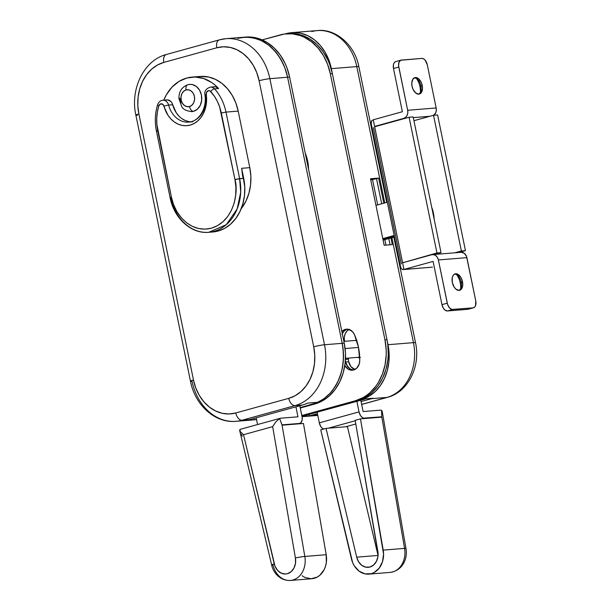 <?xml version="1.0" encoding="UTF-8"?>
<svg xmlns="http://www.w3.org/2000/svg" width="611" height="611" viewBox="0 0 611 611"><rect width="100%" height="100%" fill="white"/><g stroke="black" fill="none" stroke-linecap="round" stroke-linejoin="round"><path stroke-width="0.92" d="M285.314 33.903L286.376 33.613L285.314 33.903M388.008 344.703L413.456 342.649L391.911 237.694L413.456 342.649L388.008 344.703L331.345 68.646L388.008 344.703A46.024 36.859 85.4 0 1 362.797 399.075L369.342 396.065L375.269 391.536L380.348 385.648L384.395 378.621L387.275 370.717L388.863 362.216L389.115 353.441L388.008 344.703M386.71 202.394L358.863 66.729A10.227 0.924 168.4 0 0 356.793 66.591L384.777 202.928L356.793 66.591L331.345 68.646L328.855 60.077L325.098 52.21L320.195 45.359L314.352 39.784L307.791 35.698L300.757 33.254L293.524 32.551L286.376 33.613A46.024 36.859 85.4 0 1 291.89 32.635A46.024 36.859 85.4 0 1 331.345 68.646L356.793 66.591A46.024 36.859 -94.6 0 0 317.338 30.581L291.89 32.635M384.159 245.271L370.503 178.748L378.644 178.091L383.8 203.196L378.644 178.091L376.529 178.679L381.676 203.784L376.529 178.679L378.644 178.091L370.503 178.748L384.159 245.271L392.3 244.614L384.159 245.271M390.933 237.962L392.3 244.614L390.933 237.962M371.656 398.655L361.063 401.58L371.656 398.655L386.923 397.417L371.656 398.655A46.024 36.859 85.4 0 0 372.97 398.257A46.024 36.859 85.4 0 1 371.656 398.655M317.415 413.624L310.739 415.472L317.682 414.907L310.739 415.472A46.024 36.859 85.4 0 1 309.41 415.801L302.017 416.397L309.41 415.801L309.143 414.518L309.41 415.801A46.024 36.859 85.4 0 0 310.739 415.472L317.415 413.624M361.636 404.398L386.923 397.417A46.024 36.859 -94.6 0 0 413.456 342.649A46.024 36.859 85.4 0 1 386.923 397.417L361.636 404.398M362.705 398.662L362.797 399.075L372.97 398.257L362.797 399.075L362.705 398.662M361.651 404.467L387.595 397.303A10.227 6.057 -105.4 0 1 386.923 397.417A10.227 6.057 74.6 0 0 387.649 397.287M415.533 342.794A10.227 0.924 168.4 0 0 413.456 342.649A10.227 0.924 -11.6 0 1 415.533 342.786C420.765 365.928 408.392 391.979 387.595 397.303M311.824 31.558A46.024 36.859 85.4 0 1 317.773 30.55A46.024 36.859 85.4 0 1 356.793 66.591A10.227 0.924 -11.6 0 1 358.863 66.736M388.817 238.55L390.093 244.79L388.817 238.55M370.587 179.16L376.529 178.679L370.587 179.16M381.676 203.784L376.529 178.679L370.74 179.924L376.529 178.679L381.676 203.784M385.969 245.126L384.838 239.642L385.969 245.126M377.705 204.876L372.55 179.771L377.705 204.876M345.65 362.04A10.227 8.187 85.4 0 1 345.406 360.055A10.227 8.187 -94.6 0 0 345.65 362.04L347.835 366.86L350.263 369.029L353.112 370.022L350.263 369.029L346.88 365.416L345.65 362.04L348.705 361.796L345.65 362.04A10.227 8.187 85.4 0 1 345.406 360.055A10.227 8.187 -94.6 0 0 345.65 362.04A10.227 8.187 -94.6 0 0 353.395 370.045A10.227 8.187 85.4 0 1 345.65 362.04M348.446 359.138A10.227 8.187 -94.6 0 0 348.705 361.796L350.89 366.615L354.884 369.495A10.227 8.187 -94.6 0 1 348.705 361.796A10.227 8.187 -94.6 0 1 348.446 359.138A30.687 24.57 -94.6 0 0 348.438 358.099L348.446 359.138L345.444 359.383L348.446 359.138M342.29 333.682A10.227 8.187 85.4 0 1 347.522 329.153A10.227 8.187 -94.6 0 0 342.29 333.682M349.339 329.337L346.857 331.177L345.085 334.011L344.253 337.478L344.467 341.137L343.833 341.182L344.467 341.137A10.227 8.187 -94.6 0 0 344.505 341.32A10.227 8.187 -94.6 0 1 344.467 341.137A10.227 8.187 -94.6 0 1 349.08 329.459M362.063 398.952L301.918 415.915L362.14 399.288L365.187 399.044L302.002 416.305L365.187 399.044L362.063 398.952M346.284 329.581L343.802 331.422L342.03 334.255L343.802 331.422L346.284 329.581M382.944 239.375L394.316 236.236L382.944 239.375M382.791 238.618L394.164 235.479L382.791 238.618M387.336 202.218L375.964 205.357L387.336 202.218M433.367 212.895L432.878 212.934L433.367 212.895A34.094 27.296 -94.6 0 0 433.222 212.231L431.771 207.557A20.453 16.382 -94.6 0 1 433.222 212.231L432.741 212.269L433.222 212.231A34.094 27.296 -94.6 0 1 433.367 212.895A34.094 27.296 -94.6 0 1 434.177 219.28L433.367 212.895M383.097 240.123L394.469 236.984L383.097 240.123M341.847 331.506A10.227 8.187 85.4 0 1 346.498 329.153A10.227 8.187 85.4 0 1 354.464 334.652L358.466 347.193L359.764 360.475L359.215 364.041L356.603 368.296L352.555 370.19L348.224 369.189L344.81 365.508A10.227 8.187 85.4 0 0 352.387 370.205L352.394 370.205A10.227 8.187 85.4 0 0 359.764 360.475A51.141 40.952 85.4 0 0 354.464 334.652L352.585 331.758L348.598 329.321L345.666 329.276L341.77 331.582M305.195 152.964A35.797 28.664 85.4 0 1 307.631 160.899A35.797 28.664 85.4 0 1 308.54 169.255L307.631 160.899L305.195 152.956M286.49 33.788L288.529 33.628A51.141 40.952 -94.6 0 1 332.369 73.633L330.33 73.794L384.953 339.876L386.984 339.716L332.369 73.633L386.984 339.716A51.141 40.952 -94.6 0 1 357.504 400.572L355.465 400.732L357.504 400.572L365.057 397.471L371.923 392.575L377.85 386.068L382.593 378.201L385.984 369.281L387.886 359.642L388.252 354.67L387.802 344.657L386.984 339.716L384.953 339.876A51.141 40.952 85.4 0 1 355.465 400.732L302.498 415.358L357.504 400.572L304.538 415.197A51.141 40.952 -94.6 0 1 301.895 415.808L304.538 415.197L302.498 415.358A51.141 40.952 85.4 0 1 301.842 415.533L355.465 400.732L363.018 397.639L366.554 395.401L369.892 392.743L375.811 386.236L378.346 382.455L382.433 374.016L385.09 364.691L386.213 354.831L386.183 349.82L384.953 339.876L330.33 73.794L327.572 64.277L323.387 55.54L317.949 47.925L311.457 41.731L304.163 37.187L300.299 35.591L292.341 33.842L284.306 34.04L262.18 39.891L280.365 34.873A51.141 40.952 85.4 0 1 286.49 33.788A51.141 40.952 85.4 0 1 330.33 73.794L332.369 73.633L329.604 64.109L327.687 59.618L322.852 51.408L316.857 44.473L309.93 39.073L302.338 35.43L294.372 33.674L287.514 33.72M359.719 357.527A8.867 7.095 85.4 0 1 359.375 357.565A8.867 7.095 85.4 0 1 357.404 357.382L360.437 357.374M390.185 572.4C403.153 570.537 407.85 557.812 405.948 548.434A6.82 0.466 170.2 0 0 404.574 548.388A6.82 0.466 -9.8 0 1 405.948 548.434L382.226 411.524L381.554 410.317A6.82 4.04 -105.4 0 0 380.409 410.157L363.11 411.554L360.788 400.258L363.11 411.554L380.409 410.157A6.82 4.04 -105.4 0 1 381.554 410.317L381.837 417.145L360.459 418.871L355.159 420.337L377.858 551.321A13.641 10.922 85.4 0 1 368.265 567.329A13.641 10.922 85.4 0 1 356.687 557.163L378.056 555.445A13.641 10.922 -94.6 0 0 378.064 555.445L347.43 426.646L326.053 428.372L320.752 429.831L352.631 562.555L354.342 565.901L359.1 571.155L365.027 573.882L371.259 573.691L374.215 572.492L379.24 568.1L382.517 561.631L383.571 554.009L360.459 418.871L355.159 420.337L378.102 553.917L377.949 556.506L376.483 561.295L373.657 564.984L369.899 567.039L365.737 567.168L361.788 565.351L358.619 561.845L356.687 557.163L326.053 428.372L356.687 557.163L378.056 555.445L347.43 426.646L326.053 428.372L320.752 429.831L351.447 558.882A20.453 16.382 85.4 0 0 368.815 574.126L390.185 572.4A20.453 16.382 -94.6 0 0 404.574 548.388L383.204 550.114L360.459 418.871L381.837 417.145L404.574 548.388L383.204 550.114A20.453 16.382 85.4 0 1 368.815 574.126M323.647 429.037A6.82 4.04 74.6 0 1 319.309 422.85L317.147 412.31L319.309 422.85L359.039 411.883L356.87 401.343L359.039 411.883L319.309 422.85L320.76 426.493L322.257 428.235L323.929 429.113M355.579 340.617L356.893 340.075M381.661 410.393L381.776 416.809L380.034 417.29L381.776 416.809L363.652 418.145L361.979 417.267L360.482 415.526L359.039 411.883A6.82 4.04 -105.4 0 0 364.477 418.207L381.776 416.809L404.574 548.388A20.453 16.382 85.4 0 1 390.689 572.347M356.037 340.388A8.867 7.095 85.4 0 1 356.595 340.167M345.635 426.791L355.793 423.988L345.635 426.791M355.235 420.758L328.328 428.189L355.235 420.758M382.188 411.333L382.219 413.074M219.349 39.86A7.844 4.644 74.6 0 0 216.798 47.78A7.844 4.644 -105.4 0 1 219.387 39.845A7.844 4.644 -105.4 0 1 219.907 39.753A51.141 40.952 85.4 0 1 226.032 38.669A51.141 40.952 85.4 0 1 269.871 78.674L287.582 77.246A51.141 40.952 -94.6 0 0 243.743 37.24A51.141 40.952 85.4 0 0 237.618 38.325L245.561 37.141L253.596 37.928L261.416 40.639L268.703 45.183L275.202 51.377L280.64 58.992L284.825 67.722L287.582 77.246L269.871 78.674L324.494 344.757L342.198 343.329L287.582 77.246L342.198 343.329L343.39 352.417L343.267 361.567L341.824 370.487L339.12 378.881L335.24 386.488L330.299 393.056L324.464 398.372L317.926 402.275A51.141 40.952 -94.6 0 0 342.198 343.329L324.494 344.757A51.141 40.952 85.4 0 1 295.006 405.612L242.04 420.238L249.571 419.627L302.537 405.009L295.006 405.612L302.537 405.009A51.141 40.952 -94.6 0 0 307.745 403.1L317.926 402.275L307.745 403.1A51.141 40.952 -94.6 0 1 302.537 405.009L249.571 419.627L242.04 420.238A51.141 40.952 85.4 0 1 235.915 421.323A51.141 40.952 85.4 0 1 192.075 381.317A7.844 0.71 -11.6 0 1 190.479 381.211A7.844 0.71 -11.6 0 1 193.481 380.011L138.865 113.929L137.819 105.512L138.109 97.057L139.713 88.901L142.584 81.339L146.602 74.679L151.62 69.173L157.432 65.026L163.824 62.406L216.798 47.78L223.519 46.78L230.324 47.444L236.938 49.743L243.117 53.585L248.616 58.832L253.221 65.278L256.765 72.671L259.102 80.736L313.718 346.819L314.764 355.235L314.474 363.69L312.87 371.847L309.998 379.408L305.981 386.068L300.963 391.575L295.151 395.722L288.751 398.341L235.785 412.967L229.056 413.968L222.259 413.303L215.637 411.004L209.466 407.163L203.967 401.916L199.362 395.47L195.818 388.077L193.481 380.011A7.844 0.71 168.4 0 0 190.479 381.203M254.359 419.826L254.069 418.39L254.359 419.826L244.186 420.651A51.141 40.952 -94.6 0 0 249.571 419.627A51.141 40.952 -94.6 0 1 244.186 420.651L254.359 419.826A51.141 40.952 -94.6 0 1 253.626 419.894L235.915 421.323C214.912 423.408 194.886 404.841 190.479 381.211L135.863 115.128A7.844 0.71 -11.6 0 1 138.865 113.929A7.844 0.71 168.4 0 0 135.863 115.128C129.998 89.198 143.799 60.184 166.421 54.471A7.844 4.644 74.6 0 0 163.824 62.406A7.844 4.644 -105.4 0 1 166.375 54.478A7.844 4.644 -105.4 0 1 166.94 54.379M235.426 421.361A51.141 40.952 -94.6 0 0 242.04 420.238L295.006 405.612A7.844 4.644 -105.4 0 1 288.751 398.341L235.785 412.967A7.844 4.644 74.6 0 0 242.04 420.238A7.844 4.644 -105.4 0 1 235.785 412.967A43.297 34.674 85.4 0 1 193.481 380.011L138.865 113.929A43.297 34.674 85.4 0 1 163.824 62.406L216.798 47.78A43.297 34.674 85.4 0 1 259.102 80.736L313.718 346.819A43.297 34.674 85.4 0 1 288.751 398.341A7.844 4.644 74.6 0 0 295.006 405.612A51.141 40.952 -94.6 0 0 324.494 344.757A7.844 0.71 168.4 0 0 313.718 346.819A7.844 0.71 -11.6 0 1 324.494 344.757L269.871 78.674A7.844 0.71 168.4 0 0 259.102 80.736A7.844 0.71 -11.6 0 1 269.871 78.674A51.141 40.952 -94.6 0 0 226.521 38.63M137.452 115.235A7.844 0.71 -11.6 0 1 135.863 115.12M306.859 161.06L307.654 160.999L306.859 161.06M208.763 232.302L226.246 224.718L237.167 208.916L240.696 192.19L239.627 178.618L225.978 112.096L238.191 111.11L249.792 167.651L241.65 168.308L243.705 178.29L234.945 179.512C238.618 190.831 234.769 221.159 211.36 228.201C187.722 234.15 172.501 209.084 171.386 197.063L170.079 197.574C173.944 218.211 191.174 234.097 208.763 232.302L212.842 231.974A44.32 35.491 -94.6 0 0 243.705 178.29L239.627 178.618A44.32 35.491 85.4 0 1 208.763 232.302A44.32 35.491 85.4 0 1 170.775 197.628L170.079 197.582L171.386 197.063L173.593 204.677L176.938 211.666L181.291 217.753L186.485 222.71L192.32 226.345L198.575 228.514L204.998 229.14L211.36 228.201L217.401 225.719L222.893 221.801L227.636 216.6L231.432 210.306L234.143 203.165L235.663 195.451L235.93 187.47L234.945 179.512L219.655 106.971L217.31 101.304L214.308 96.118L210.001 90.963L208.351 90.711L206.465 92.521L206.197 104.695L205.036 109.529L203.165 113.974L200.645 117.877L197.574 121.1L194.046 123.537L190.197 125.095L186.149 125.713L182.055 125.385L178.061 124.109L174.295 121.94L170.897 118.954L167.979 115.242L163.015 104.512L160.624 103.885L158.837 105.856L157.409 111.821L156.744 118.022L156.851 124.308L171.386 197.063L157.73 130.54A40.914 32.757 85.4 0 1 158.837 105.856A3.406 2.727 85.4 0 1 161.449 103.786A3.406 2.727 85.4 0 1 163.992 106.215A3.406 0.451 -14.9 0 1 168.621 105.084L172.692 104.756A6.82 5.461 -94.6 0 0 166.956 99.899L162.885 100.227A6.82 5.461 85.4 0 1 168.621 105.084L172.692 104.756A23.867 19.109 -94.6 0 0 190.67 121.803M242.72 176.93L241.65 168.308L249.792 167.651A44.32 35.491 -94.6 0 1 241.185 208.733L245.989 201.011L248.921 193.275L250.571 184.919L250.869 176.274L249.792 167.651L238.191 111.11A44.32 35.491 -94.6 0 0 200.194 76.436L192.053 77.093A44.32 35.491 85.4 0 1 218.585 88.526L214.514 88.855A44.32 35.491 85.4 0 1 225.978 112.096L238.191 111.11L235.793 102.854L232.172 95.285L227.452 88.687L221.831 83.317L215.507 79.384L208.733 77.032L200.072 76.444M210.367 87.106A6.82 5.461 85.4 0 1 210.428 87.098A6.82 5.461 85.4 0 1 214.514 88.855L218.585 88.526L215.194 85.212L211.521 82.409L203.547 78.498L195.13 77.009L186.745 78.032L178.855 81.507L171.92 87.236L166.322 94.888L163.779 100.151A44.32 35.491 85.4 0 1 192.053 77.093M162.809 100.227A6.82 5.461 85.4 0 1 162.885 100.227C160.517 100.433 158.768 101.922 157.623 104.687A3.406 0.916 17.2 0 0 158.837 105.856A3.406 0.916 -162.8 0 1 157.615 104.695A3.406 0.916 -162.8 0 1 157.623 104.672C155.026 113.241 154.629 122.032 156.424 131.06L157.73 130.54L156.424 131.06L157.119 131.105M213.873 86.869L215.538 86.808L218.585 88.526A6.82 5.461 -94.6 0 0 214.507 86.77L210.428 87.098A6.82 5.461 -94.6 0 1 214.514 88.855A3.406 1.421 137.7 0 0 210.711 91.535A3.406 1.421 -42.3 0 1 214.514 88.855A44.32 35.491 -94.6 0 1 225.978 112.096L221.289 112.989L225.978 112.096L239.627 178.618L234.945 179.512L221.289 112.989A40.914 32.757 85.4 0 0 210.711 91.535A3.406 2.727 85.4 0 0 207.572 91.054A3.406 2.727 85.4 0 0 206.258 94.552L204.914 94.873M189.242 122.055A23.867 19.109 85.4 0 1 168.621 105.084A3.406 0.451 165.1 0 0 163.992 106.215A27.274 21.843 -94.6 0 0 190.197 125.095A27.274 21.843 -94.6 0 0 206.258 94.552L205.602 94.873A23.867 19.109 85.4 0 1 188.684 122.108A23.867 19.109 85.4 0 1 168.621 105.084A6.82 5.461 -94.6 0 0 162.885 100.227M165.955 100.097L167.613 99.891L170.744 101.35L171.92 102.877L176.182 112.653L178.733 115.899M181.704 118.519L185.003 120.413L188.501 121.528M241.65 168.308L244.774 186.905L244.476 195.558L242.827 203.914L239.894 211.643L235.777 218.463L230.645 224.1L224.695 228.346L218.15 231.034L212.727 231.981M191.449 111.607L193.572 111.294A5.117 3.024 -105.4 0 1 189.494 106.551A8.523 6.828 85.4 0 1 181.161 100.067A8.523 6.828 85.4 0 1 186.08 89.924A8.523 6.828 85.4 0 1 194.405 96.408A8.523 6.828 85.4 0 1 189.494 106.551A5.117 3.024 74.6 0 0 193.572 111.294A13.641 10.922 -94.6 0 0 201.668 96.561A13.641 10.922 -94.6 0 0 190.51 84.371A13.641 10.922 -94.6 0 0 188.104 84.685A5.117 3.024 74.6 0 0 187.745 84.753A5.117 3.024 74.6 0 0 186.08 89.924L188.746 89.855L191.258 91.062L193.252 93.368L194.405 96.408L194.558 99.73L193.672 102.824L191.892 105.222L189.494 106.551L186.829 106.62L184.308 105.405L182.322 103.106L181.161 100.067L181.016 96.744L181.895 93.651L183.674 91.253L186.08 89.924A5.117 3.024 -105.4 0 1 187.745 84.753A5.117 3.024 -105.4 0 1 188.104 84.685M191.167 111.614A13.641 10.922 -94.6 0 0 193.572 111.294L197.414 109.163L200.263 105.329L201.668 100.38L201.431 95.064L199.583 90.199L196.398 86.518L192.373 84.578L189.639 84.402M179.917 98.264L180.978 103.458M241.559 37.492L249.586 37.286L257.552 39.043L261.416 40.639L268.703 45.183L272.071 48.086L278.066 55.021L282.901 63.239L284.825 67.722L287.582 77.246L289.622 77.085L344.237 343.161L345.475 353.105L345.131 363.094L343.229 372.733L339.846 381.654L335.095 389.52L329.176 396.027L325.846 398.693L318.598 402.702L300.299 408.011L314.757 404.024A51.141 40.952 -94.6 0 0 344.237 343.161L342.198 343.329L343.015 348.27L343.466 358.283L342.336 368.143L341.198 372.893L337.807 381.822L333.064 389.688L330.238 393.125L323.807 398.853L316.559 402.87L300.222 407.636L314.757 404.024L312.717 404.184A51.141 40.952 85.4 0 0 342.198 343.329L287.582 77.246L342.198 343.329L344.237 343.161L289.622 77.085A51.141 40.952 -94.6 0 0 245.782 37.072L243.743 37.24A51.141 40.952 85.4 0 1 287.582 77.246L289.622 77.085L286.857 67.561L284.932 63.07L280.098 54.86L274.102 47.925L267.175 42.526L259.591 38.883L251.625 37.126L244.759 37.172M253.573 419.894L256.544 419.528A51.141 40.952 85.4 0 1 253.626 419.894L255.658 419.726A51.141 40.952 -94.6 0 0 256.574 419.642L255.612 419.734M240.94 429.174A6.82 4.04 74.6 0 0 239.894 429.51L240.207 431.526L243.529 434.696L272.659 426.654L275.989 421.643L279.617 418.543L282.083 425.195L299.329 423.469A6.82 4.04 -105.4 0 0 299.78 423.385A6.82 4.04 -105.4 0 0 302.04 416.488L299.833 405.757L302.224 417.787L302.109 420.238L300.788 422.835L299.329 423.469L282.03 424.859L279.617 418.543L275.989 421.643L272.659 426.654L295.411 557.973L272.659 426.654L243.529 434.696L275.026 566.267L277.631 570.437L281.259 573.149L285.383 574.004L287.453 573.691L291.21 571.636L294.036 567.947L295.503 563.159L295.411 557.973A6.82 0.466 -9.8 0 1 304.828 556.438L282.083 425.195L303.461 423.469L326.205 554.719L304.828 556.438A20.453 16.382 85.4 0 1 290.439 580.45L311.816 578.724A20.453 16.382 -94.6 0 0 326.205 554.719L304.828 556.438L282.083 425.195L303.461 423.469L326.205 554.719L326.343 562.494L325.518 566.229L324.135 569.673L319.904 575.203L317.216 577.09L311.159 578.762L304.965 577.471L302.101 575.753M295.915 406.834L297.969 416.817L295.915 406.834M257.575 424.538L256.192 417.802L257.575 424.538M241.421 434.261L242.384 436.162M280.212 418.291A6.82 4.04 -105.4 0 0 279.617 418.543A6.82 4.04 -105.4 0 1 280.663 418.207L297.969 416.817L280.663 418.207A6.82 4.04 -105.4 0 0 280.212 418.291L240.49 429.258A6.82 4.04 74.6 0 0 239.894 429.51L240.207 431.526L243.529 434.696L274.24 563.823A6.82 0.771 166.6 0 0 271.674 565.06A6.82 0.771 -13.4 0 1 274.24 563.823A13.641 10.922 85.4 0 0 287.453 573.691A13.641 10.922 85.4 0 0 295.411 557.973A6.82 0.466 170.2 0 1 304.828 556.438A20.453 16.382 -94.6 0 1 290.935 580.397M290.439 580.45A20.453 16.382 85.4 0 1 273.071 565.206A6.82 0.771 -13.4 0 1 271.681 565.068C273.041 572.423 280.113 581.023 290.439 580.45M271.681 565.068L239.634 430.304M345.1 348.53L358.52 347.445L345.1 348.53M458.998 290.393A8.523 5.048 74.6 0 0 461.183 282.03L462.504 281.663A8.523 5.048 -105.4 0 1 459.686 290.286A8.523 5.048 -105.4 0 1 452.323 282.481L454.133 287.033L456.005 289.217L459.121 290.385L461.664 288.759L462.771 284.879L462.076 280.052L460.702 277.111L457.784 274.232L454.744 273.995L453.171 275.385L452.232 277.799L452.323 282.481A8.523 5.048 -105.4 0 1 455.149 273.858A8.523 5.048 -105.4 0 1 462.504 281.663L461.183 282.03A8.523 5.048 -105.4 0 1 461.206 287.025A8.523 5.048 -105.4 0 1 458.998 290.393M460.648 288.583A13.641 8.073 74.6 0 0 460.259 282.878L461.183 282.03L460.259 282.878A13.641 8.073 74.6 0 0 456.852 274.828M418.718 94.163A8.523 5.048 74.6 0 0 420.895 85.792L422.224 85.425A8.523 5.048 -105.4 0 1 419.398 94.056A8.523 5.048 -105.4 0 1 412.043 86.25L413.082 89.397L415.724 92.979L418.841 94.155L421.384 92.521L422.491 88.641L422.224 85.425L421.185 82.279L418.543 78.697L415.427 77.521L412.883 79.155L411.776 83.035L412.043 86.25A8.523 5.048 -105.4 0 1 414.869 77.62A8.523 5.048 -105.4 0 1 422.224 85.425L420.895 85.792A8.523 5.048 -105.4 0 1 420.926 90.787A8.523 5.048 -105.4 0 1 418.718 94.163M420.368 92.345A13.641 8.073 74.6 0 0 419.978 86.64L420.895 85.792L419.978 86.64A13.641 8.073 74.6 0 0 416.572 78.59M468.53 309.128L473.051 307.86A6.82 4.04 -105.4 0 0 473.502 307.784A6.82 4.04 -105.4 0 0 475.763 300.879L475.534 305.676L474.51 307.226L473.051 307.86L451.88 309.441L449.421 307.784L447.603 304.469L438.385 259.942L466.888 257.643L475.763 300.879L466.514 256.368L464.368 253.366L461.282 252.297M473.502 307.784L468.209 309.242A6.82 4.04 74.6 0 1 467.759 309.319L473.051 307.86L452.698 309.502L447.405 310.968L467.759 309.319L447.405 310.968L444.907 310.029L443.41 308.28L441.967 304.645L433.092 261.401L403.955 269.443L432.458 267.144L403.955 269.443L433.092 261.401L441.967 304.645L447.26 303.178L438.385 259.942L437.461 257.506L435.872 255.665L433.856 254.695L431.725 254.749L402.588 262.791L436.949 252.954L409.095 117.259L374.665 126.76L402.527 262.463L404.322 262.318L436.949 252.954L409.095 117.259L374.596 126.431L403.734 118.381L405.658 117.32L407.079 115.403L407.781 112.928L407.659 110.27L398.601 65.728L399.014 62.23L400.724 60.245L421.85 58.412L423.515 58.786L425.126 60.122L427.288 64.735L436.162 107.971L407.659 110.27L398.784 67.034L393.492 68.493L393.415 64.743L394.164 62.818L395.432 61.703M458.594 277.837L457.372 275.599M432.542 254.604L461.038 252.305A6.82 5.461 -94.6 0 1 466.888 257.643L438.385 259.942A6.82 5.461 85.4 0 0 432.542 254.604A6.82 5.461 85.4 0 0 431.725 254.749L402.588 262.791L374.596 126.431L373.237 119.779L402.366 111.737L393.492 68.493L402.366 111.737L373.237 119.779L374.596 126.431L403.734 118.381A6.82 5.461 85.4 0 0 407.659 110.27L436.162 107.971L427.288 64.735A6.82 4.04 -105.4 0 0 421.85 58.412L401.496 60.054A6.82 4.04 -105.4 0 0 401.045 60.13A6.82 4.04 -105.4 0 0 398.784 67.034L393.492 68.493A6.82 4.04 74.6 0 1 395.745 61.596L401.045 60.13M418.314 81.599L417.092 79.361M465.452 250.655L437.598 114.952L433.527 115.28L461.381 250.984L454.752 252.817L461.381 250.984L465.452 250.655L461.381 250.984L433.527 115.28L437.598 114.952L465.452 250.655L458.83 252.488L465.452 250.655M401.366 263.929L373.374 127.562M413.311 117.61L429.961 116.266L413.311 117.61M433.237 115.67L435.574 113.104L436.285 110.629L436.162 107.971A6.82 5.461 -94.6 0 1 433.871 115.258M402.588 262.791L403.955 269.443L403.184 269.588L402.137 269.474L400.755 267.557L402.137 269.474L403.955 269.443L402.588 262.791M447.26 303.178L441.967 304.645A6.82 4.04 74.6 0 0 447.405 310.968L452.698 309.502A6.82 4.04 -105.4 0 1 447.26 303.178M413.937 120.688L433.527 115.28L413.937 120.688M413.166 116.93L409.095 117.259L413.166 116.93L441.02 252.626L436.949 252.954L441.02 252.626L434.398 254.459L441.02 252.626L413.166 116.93M403.184 269.588L432.458 267.144M400.755 267.557L401.007 268.435M371.083 122.658L371.244 123.804L371.618 120.818L373.237 119.779M400.793 267.794L371.244 123.804M371.282 121.429L371.618 120.818M414.227 77.88A8.523 5.048 -105.4 0 1 417.848 79.644A8.523 5.048 -105.4 0 1 420.895 85.792A8.523 5.048 74.6 0 0 414.227 77.88M454.508 274.118A8.523 5.048 -105.4 0 1 458.128 275.882A8.523 5.048 -105.4 0 1 461.183 282.03A8.523 5.048 74.6 0 0 454.508 274.118M317.789 415.434L302.078 416.702M393.851 237.16L415.533 342.786M358.863 66.729C354.884 44.718 335.279 28.327 317.338 30.581M243.743 37.24L226.032 38.669L219.387 39.845L166.421 54.471M210.428 87.098C206.106 88.542 204.265 91.131 204.914 94.881C207.221 108.483 198.606 121.849 188.684 122.108L192.755 121.78M170.079 197.582L156.424 131.06M189.738 84.394L187.768 84.746C181.803 86.999 178.847 91.597 178.908 98.531L181.773 106.681C183.155 109.438 186.538 111.072 191.938 111.584M299.78 423.385L297.817 423.927M343.871 341.366L356.648 340.335M345.49 358.336L359.703 357.191"/></g></svg>
